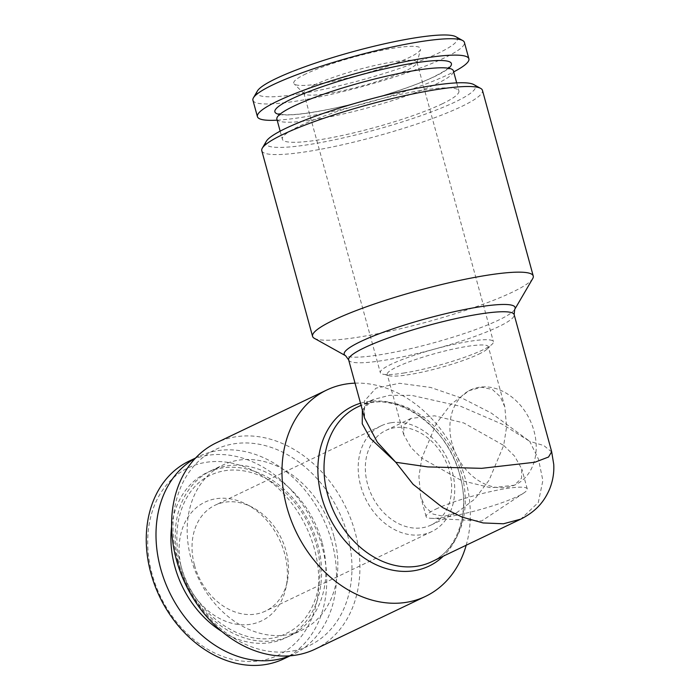 <?xml version="1.0" encoding="UTF-8"?>
<svg xmlns="http://www.w3.org/2000/svg" width="700" height="700" viewBox="0 0 700 700"><rect width="100%" height="100%" fill="white"/><g stroke="black" fill="none" stroke-linecap="round" stroke-linejoin="round"><path stroke-width="0.53" stroke-dasharray="3.5 2.62" d="M322.009 542.071A91.507 71.12 64.4 0 0 211.102 470.671A91.507 71.12 64.4 0 0 179.13 564.401A91.507 71.12 64.4 0 0 290.045 635.793A91.507 71.12 64.4 0 0 322.009 542.071M276.876 119.157A91.507 13.055 164.7 0 0 339.377 114.835A91.507 13.055 164.7 0 0 436.467 83.904A91.507 13.055 164.7 0 0 453.407 70.866M314.37 548.835A103.906 80.754 64.4 0 0 206.115 462.315A103.906 80.754 64.4 0 0 152.136 574.192A103.906 80.754 64.4 0 0 260.391 660.704A103.906 80.754 64.4 0 0 314.37 548.835M283.789 658.858A109.62 85.199 64.4 0 0 322.079 546.586A109.62 85.199 64.4 0 0 189.219 461.064M289.774 655.856A109.62 85.199 64.4 0 0 293.527 654.202A109.62 85.199 64.4 0 0 331.826 541.931A109.62 85.199 64.4 0 0 198.957 456.4A109.62 85.199 64.4 0 0 195.317 458.281M194.521 565.303A58.625 45.561 64.4 0 0 255.596 614.119A58.625 45.561 64.4 0 0 265.571 611.039A58.625 45.561 64.4 0 0 287.324 581.219A58.625 45.561 64.4 0 0 286.055 550.996A58.625 45.561 64.4 0 0 251.869 507.054A58.625 45.561 64.4 0 0 224.971 502.18A58.625 45.561 64.4 0 0 214.996 505.26A58.625 45.561 64.4 0 0 194.521 565.303M181.904 569.538A65.774 51.117 64.4 0 0 235.891 624.137A65.774 51.117 64.4 0 0 286.029 587.396A65.774 51.117 64.4 0 0 284.602 553.49A65.774 51.117 64.4 0 0 246.243 504.184A65.774 51.117 64.4 0 0 193.463 510.361A65.774 51.117 64.4 0 0 181.904 569.538M333.944 536.366A91.507 71.12 64.4 0 0 223.037 464.966A91.507 71.12 64.4 0 0 191.065 558.688A91.507 71.12 64.4 0 0 301.98 630.087A91.507 71.12 64.4 0 0 333.944 536.366M435.759 509.154A52.43 7.481 -15.3 0 1 491.391 491.409A52.43 7.481 -15.3 0 1 527.258 488.924A52.43 7.481 -15.3 0 1 523.906 492.914A52.43 7.481 -15.3 0 1 517.615 496.361A52.43 7.481 -15.3 0 1 431.034 518.315A52.43 7.481 -15.3 0 1 426.116 516.591A52.43 7.481 -15.3 0 1 435.759 509.154M503.676 445.401L514.5 456.032L521.798 468.956L521.553 478.188L514.351 485.231L490.866 487.786L461.668 480.62L421.82 458.194L436.389 423.43L450.835 404.425L469.123 390.635L481.653 387.223L492.398 389.48L500.229 396.629L504.84 406.963L506.573 427.079L503.676 445.401L463.82 422.975L434.621 415.809L411.145 418.355L403.935 425.408L403.699 434.639L410.996 447.554L421.82 458.194L418.915 476.516L420.656 496.624L425.259 506.957L433.09 514.106L443.844 516.372L456.365 512.951L474.661 499.161L489.108 480.165L503.676 445.401M452.121 443.704A52.43 40.749 -115.6 0 1 470.435 390.005A52.43 40.749 -115.6 0 1 533.977 430.911A52.43 40.749 -115.6 0 1 515.664 484.61A52.43 40.749 -115.6 0 1 452.121 443.704M478.721 354.174A52.43 7.481 164.7 0 0 487.252 348.967A52.43 7.481 164.7 0 0 488.355 346.727A52.43 7.481 164.7 0 0 467.556 346.334A52.43 7.481 164.7 0 0 396.856 366.957A52.43 7.481 164.7 0 0 387.223 374.404A52.43 7.481 164.7 0 0 389.314 375.76A52.43 7.481 164.7 0 0 408.021 374.797A52.43 7.481 164.7 0 0 478.721 354.174M403.567 373.065A58.625 8.365 164.7 0 0 482.545 350.035A58.625 8.365 164.7 0 0 492.161 344.181A58.625 8.365 164.7 0 0 493.404 341.679A58.625 8.365 164.7 0 0 470.137 341.241A58.625 8.365 164.7 0 0 391.16 364.271A58.625 8.365 164.7 0 0 380.31 372.619A58.625 8.365 164.7 0 0 382.646 374.141A58.625 8.365 164.7 0 0 403.567 373.065M391.151 422.739A58.625 45.561 -115.6 0 1 450.188 465.211A58.625 45.561 -115.6 0 1 431.751 531.597A58.625 45.561 -115.6 0 1 421.776 534.669A58.625 45.561 -115.6 0 1 362.74 492.196A58.625 45.561 -115.6 0 1 381.176 425.81A58.625 45.561 -115.6 0 1 391.151 422.739M449.426 471.336A52.43 40.749 -115.6 0 1 431.104 525.035A52.43 40.749 -115.6 0 1 422.188 527.782A52.43 40.749 -115.6 0 1 367.561 484.129A52.43 40.749 -115.6 0 1 385.884 430.43A52.43 40.749 -115.6 0 1 394.8 427.683A52.43 40.749 -115.6 0 1 449.426 471.336M266.315 141.295A108.666 15.496 164.7 0 0 332.973 140.14A108.666 15.496 164.7 0 0 455.464 101.824A108.666 15.496 164.7 0 0 473.76 84.551M261.791 150.719A114.389 16.319 164.7 0 0 340.034 145.303A114.389 16.319 164.7 0 0 461.423 106.584A114.389 16.319 164.7 0 0 482.457 90.353M314.352 338.328A114.389 16.319 164.7 0 0 398.536 329.192A114.389 16.319 164.7 0 0 512.216 292.233A114.389 16.319 164.7 0 0 532.718 278.591M177.669 560.788A108.666 84.455 64.4 0 0 290.885 651.271A108.666 84.455 64.4 0 0 347.34 534.266A108.666 84.455 64.4 0 0 234.124 443.783A108.666 84.455 64.4 0 0 177.669 560.788M315.096 649.171A114.389 88.9 64.4 0 0 355.058 532.017A114.389 88.9 64.4 0 0 216.414 442.776M355.023 383.154A114.389 88.9 -115.6 0 1 465.456 479.238A114.389 88.9 -115.6 0 1 466.209 545.23M551.722 451.972L543.83 445.567L529.725 441.332L538.475 459.183L542.876 480.524L538.309 502.504L520.835 519.111M362.338 409.876L373.03 399.595L389.594 395.316L411.6 395.351L460.863 406.376L502.154 424.183L529.725 441.332L491.207 413.017L462.927 398.554L430.649 387.45L399.481 383.276L375.988 388.159L364.446 400.96L364.578 418.084L363.895 410.165C363.414 407.374 366.433 403.856 372.96 399.639L372.96 399.639M257.434 90.956A103.906 14.823 164.7 0 0 321.064 89.871A103.906 14.823 164.7 0 0 438.156 53.27A103.906 14.823 164.7 0 0 455.787 36.697M252.928 100.275A109.62 15.636 164.7 0 0 327.801 95.104A109.62 15.636 164.7 0 0 444.115 58.039A109.62 15.636 164.7 0 0 464.406 42.42M277.156 120.181A109.62 15.636 164.7 0 0 448.595 74.419A109.62 15.636 164.7 0 0 453.688 71.89M441.954 103.968A91.507 13.055 164.7 0 0 458.894 90.93A91.507 13.055 164.7 0 0 396.392 95.252A91.507 13.055 164.7 0 0 299.303 126.192A91.507 13.055 164.7 0 0 282.363 139.23A91.507 13.055 164.7 0 0 344.864 134.907A91.507 13.055 164.7 0 0 441.954 103.968M314.711 84.831A58.625 8.365 164.7 0 0 303.861 93.179A58.625 8.365 164.7 0 0 304.238 93.8A58.625 8.365 164.7 0 0 346.168 89.906A58.625 8.365 164.7 0 0 406.105 70.595A58.625 8.365 164.7 0 0 416.938 62.965A58.625 8.365 164.7 0 0 416.955 62.239A58.625 8.365 164.7 0 0 376.915 65.004A58.625 8.365 164.7 0 0 314.711 84.831M305.909 73.876A65.774 9.38 164.7 0 0 294.158 83.939A65.774 9.38 164.7 0 0 341.197 79.572A65.774 9.38 164.7 0 0 408.441 57.908A65.774 9.38 164.7 0 0 420.604 49.35A65.774 9.38 164.7 0 0 378.201 51.091A65.774 9.38 164.7 0 0 305.909 73.876M221.699 631.4A91.507 71.12 64.4 0 0 299.267 628.722A91.507 71.12 64.4 0 0 317.686 544.136A91.507 71.12 64.4 0 0 239.216 467.688A91.507 71.12 64.4 0 0 171.605 526.619M348.661 359.896A85.794 12.241 164.7 0 0 407.348 355.828A85.794 12.241 164.7 0 0 498.391 326.795A85.794 12.241 164.7 0 0 514.159 314.624M514.684 309.453A88.585 12.635 -15.3 0 1 498.802 320.014A88.585 12.635 -15.3 0 1 410.777 348.644A88.585 12.635 -15.3 0 1 345.581 355.714M360.517 403.226A88.585 68.845 -115.6 0 1 459.961 475.379A88.585 68.845 -115.6 0 1 443.284 556.194M461.606 473.891A85.794 66.675 64.4 0 0 357.63 406.963C390.661 388.168 447.029 422.581 459.856 475.248C470.75 513.249 456.934 550.699 431.637 561.759A85.794 66.675 64.4 0 0 461.606 473.891M279.545 114.468A91.507 13.055 164.7 0 0 349.851 104.659A91.507 13.055 164.7 0 0 434.473 76.624A91.507 13.055 164.7 0 0 448.718 68.189M180.644 564.428C169.601 526.041 183.487 487.183 210.577 475.151C222.994 469.298 236.635 468.449 251.501 472.614C260.479 475.23 269.124 479.649 277.428 485.861C296.257 500.439 309.172 519.855 316.172 544.11C327.206 582.496 313.329 621.355 286.23 633.386C250.591 653.021 193.576 617.461 180.644 564.428M279.554 114.511L279.554 115.447L280.735 114.091C282.922 112.026 287.499 109.296 294.455 105.919C316.426 95.261 360.859 81.349 396.62 73.999C419.851 69.265 436.082 67.314 445.322 68.145L449.207 69.038L448.735 68.233M195.562 458.028L198.957 456.4M287.324 581.219L286.029 587.396M211.102 470.671L223.037 464.966M431.034 518.315L481.67 520.975L523.906 492.914M527.258 488.924L521.798 468.956M470.435 390.005L469.123 390.635M504.84 406.963L488.355 346.727M487.252 348.967L492.161 344.181M431.751 531.597L265.571 611.039M411.145 418.355L385.884 430.43M448.735 67.296C448.963 68.337 443.993 71.514 433.834 76.816C411.863 87.474 367.43 101.395 331.669 108.736C308.438 113.47 292.197 115.421 282.966 114.599L279.081 113.706M456.689 82.871L458.894 90.93M303.861 93.179L380.31 372.619M304.238 93.8L294.158 83.939M416.938 62.965L420.604 49.35M416.955 62.239L493.404 341.679M280.158 131.162L282.363 139.23M456.365 512.951L431.104 525.035M373.03 399.595L361.086 405.309M381.176 425.81L214.996 505.26M389.314 375.76L382.646 374.141M403.699 434.639L387.223 374.404M515.664 484.61L514.351 485.231M426.116 516.591L420.656 496.624M290.045 635.793L301.98 630.087M251.869 507.054L246.243 504.184M290.124 655.83L293.527 654.202"/><path stroke-width="1.05" d="M456.689 82.871L453.407 70.866A91.507 13.055 164.7 0 0 390.906 75.18A91.507 13.055 164.7 0 0 293.816 106.12A91.507 13.055 164.7 0 0 276.876 119.157L280.158 131.162M195.562 458.028L189.219 461.064A109.62 85.199 64.4 0 0 150.92 573.335A109.62 85.199 64.4 0 0 283.789 658.858L290.124 655.83M195.317 458.281A109.62 85.199 64.4 0 0 160.668 568.68A109.62 85.199 64.4 0 0 289.774 655.856M533.242 276.001L482.457 90.353A114.389 16.319 164.7 0 0 480.681 88.401L473.76 84.551A108.666 15.496 164.7 0 0 393.785 93.223A108.666 15.496 164.7 0 0 285.793 128.336A108.666 15.496 164.7 0 0 266.315 141.295L262.325 148.138A114.389 16.319 164.7 0 0 261.791 150.719L312.576 336.376A114.389 16.319 164.7 0 0 314.352 338.328L345.581 355.714A88.585 12.635 -15.3 0 1 360.5 341.635A88.585 12.635 -15.3 0 1 460.346 310.389A88.585 12.635 -15.3 0 1 514.684 309.453L532.718 278.591A114.389 16.319 164.7 0 0 533.242 276.001A114.389 16.319 164.7 0 0 455 281.426A114.389 16.319 164.7 0 0 333.611 320.145A114.389 16.319 164.7 0 0 312.576 336.376M480.681 88.401A114.389 16.319 164.7 0 0 396.498 97.527A114.389 16.319 164.7 0 0 282.826 134.496A114.389 16.319 164.7 0 0 262.325 148.138M326.812 389.996L216.414 442.776A114.389 88.9 64.4 0 0 176.452 559.93A114.389 88.9 64.4 0 0 315.096 649.171L425.495 596.391A114.389 88.9 -115.6 0 1 286.851 507.15A114.389 88.9 -115.6 0 1 326.812 389.996A114.389 88.9 -115.6 0 1 355.023 383.154M466.209 545.23A114.389 88.9 -115.6 0 1 425.495 596.391M361.086 405.309L357.63 406.963A85.794 66.675 64.4 0 0 327.661 494.821A85.794 66.675 64.4 0 0 431.637 561.759L520.835 519.111L503.449 523.775L483.096 522.944L462.166 517.108L442.785 507.649L413.088 484.304L395.771 462.262L427.787 466.909L481.705 468.335L534.896 462.236L548.538 457.021L551.67 451.719L514.159 314.624A85.794 12.241 164.7 0 0 455.481 318.692A85.794 12.241 164.7 0 0 364.438 347.725A85.794 12.241 164.7 0 0 348.661 359.896L345.581 355.714M348.661 359.896L364.578 418.092L377.344 442.225L395.771 462.262L370.099 438.121L362.233 423.745L362.338 409.876M453.688 71.89A109.62 15.636 164.7 0 0 468.886 58.8L464.406 42.42A109.62 15.636 164.7 0 0 462.709 40.547L455.787 36.697A103.906 14.823 164.7 0 0 379.418 44.966A103.906 14.823 164.7 0 0 276.185 78.505A103.906 14.823 164.7 0 0 257.434 90.956L253.444 97.799A109.62 15.636 164.7 0 0 252.928 100.275L257.416 116.655A109.62 15.636 164.7 0 0 277.156 120.181M462.709 40.547A109.62 15.636 164.7 0 0 382.139 49.271A109.62 15.636 164.7 0 0 273.219 84.656A109.62 15.636 164.7 0 0 253.444 97.799M468.886 58.8A109.62 15.636 164.7 0 0 394.012 63.98A109.62 15.636 164.7 0 0 277.707 101.036A109.62 15.636 164.7 0 0 257.416 116.655M171.605 526.619A91.507 71.12 64.4 0 0 174.799 566.466A91.507 71.12 64.4 0 0 221.699 631.4M443.284 556.194A88.585 68.845 -115.6 0 1 321.65 497A88.585 68.845 -115.6 0 1 360.517 403.226M448.718 68.189A91.507 13.055 164.7 0 0 400.838 65.415A91.507 13.055 164.7 0 0 291.821 98.84A91.507 13.055 164.7 0 0 279.545 114.468M448.744 68.276L448.735 67.296M279.081 113.706L279.562 114.555M514.159 314.624L514.684 309.453M520.826 519.12C537.25 510.738 544.53 500.631 549.517 489.3C552.834 481.127 554.234 472.798 553.735 464.319L551.653 451.719"/></g></svg>
